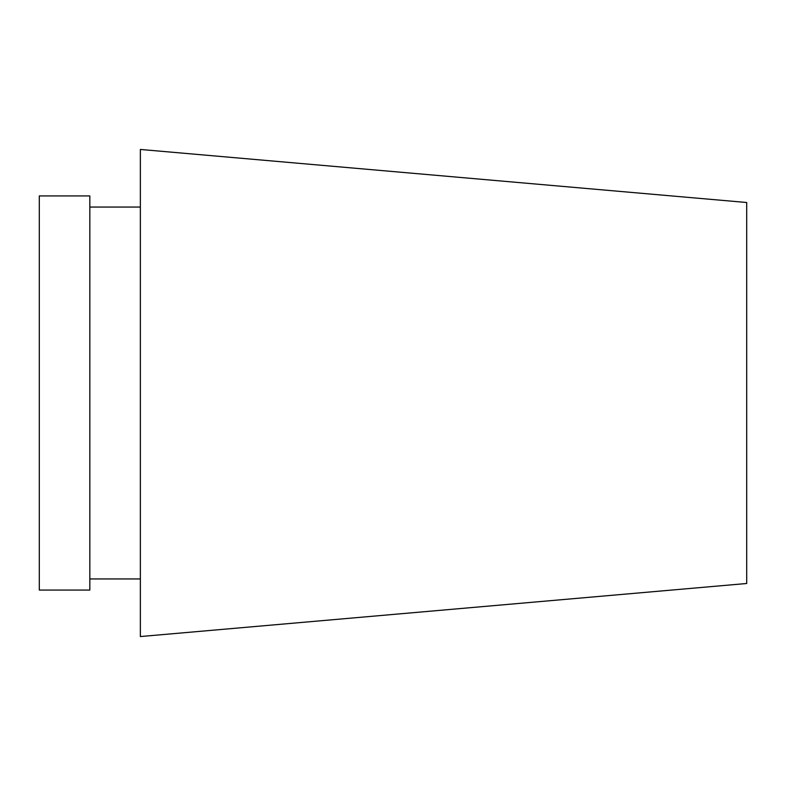 <?xml version="1.0" encoding="UTF-8"?>
<svg xmlns="http://www.w3.org/2000/svg" width="786" height="786" viewBox="0 0 786 786"><rect width="100%" height="100%" fill="white"/><g stroke="black" fill="none" stroke-linecap="round" stroke-linejoin="round"><path stroke-width="1.18" d="M89.83 393L89.83 590.06L39.3 590.06L39.3 195.94L89.83 195.94L89.83 393M746.7 393L746.7 583.497L140.36 636.552L140.36 149.448L746.7 202.503L746.7 393M89.83 578.948L140.36 578.948M89.83 207.052L140.36 207.052"/></g></svg>
